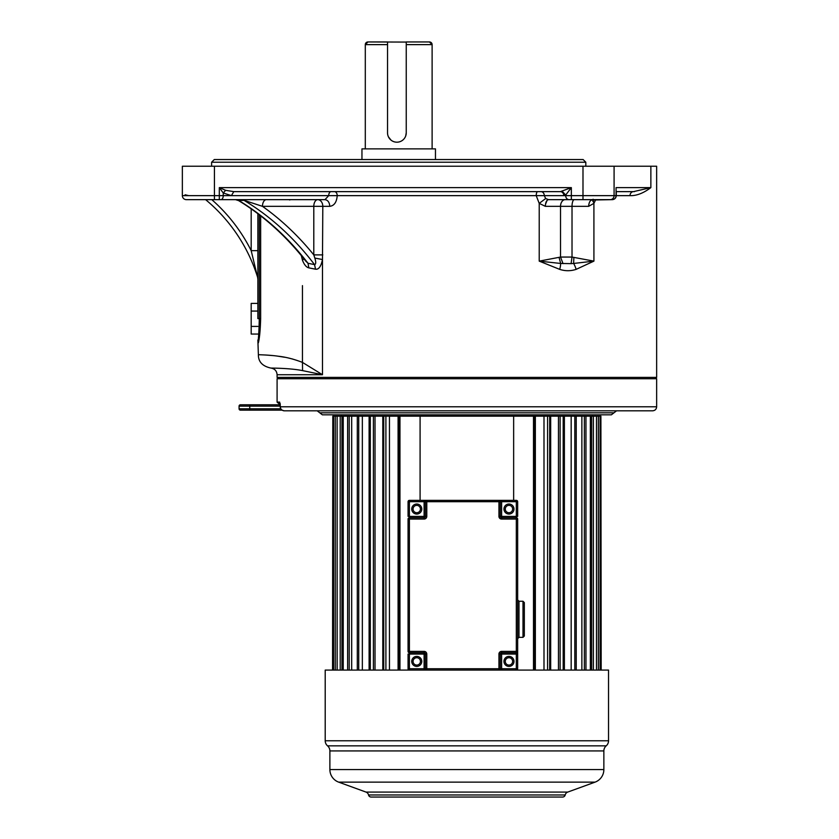 <?xml version="1.0" encoding="UTF-8"?>
<svg xmlns="http://www.w3.org/2000/svg" width="839" height="839" viewBox="0 0 839 839"><rect width="100%" height="100%" fill="white"/><g stroke="black" fill="none" stroke-linecap="round" stroke-linejoin="round"><path stroke-width="1.26" d="M595.732 199.651L593.907 203.363L593.918 261.128L572.02 257.059L560.525 257.059L539.215 261.128L559.697 269.371C565.192 271.154 570.667 271.154 576.12 269.371L593.918 261.128L573.614 263.456A13.361 7.299 67.8 0 1 576.12 269.371M562.298 191.334L565.685 195.047L571.349 187.621L560.389 191.638L233.787 191.638L231.417 195.644L223.247 192.98L219.315 187.621L225.618 190.306L233.787 191.638L225.618 190.306L223.247 192.98L223.247 195.644L328.72 195.644L324.955 199.651L292.517 199.651L317.74 199.651A6.681 5.076 -90 0 1 322.805 206.331L322.48 259.524C321.054 266.477 318.726 269.697 315.527 269.193L308.836 267.872C306.371 267.305 304.242 264.767 302.459 260.247L301.327 255.612M314.835 258.076C316.083 262.125 315.988 264.295 314.552 264.621L307.997 263.268L305.774 261.149C286.183 236.158 263.792 215.98 238.622 200.626L244.013 200.322L262.46 206.331A304.274 245.754 -90 0 1 313.796 254.888L314.835 258.076L322.48 259.524L322.48 374.729L302.575 370.618C291.248 368.342 275.538 368.143 270.861 368.059C274.856 368.132 291.458 368.331 302.575 370.618L302.994 370.702M302.418 370.177A13.361 8.652 115.8 0 0 302.575 370.618L302.459 362.396C293.755 359.05 285.669 356.995 278.212 356.218C269.738 354.96 259.01 354.74 258.381 354.729C258.611 354.729 269.56 354.939 278.055 356.197C285.554 356.974 293.692 359.029 302.459 362.396L322.48 374.729L277.09 374.729C276.786 370.911 274.71 368.688 270.85 368.059L271.951 368.069M272.151 368.08L273.535 368.101M275.832 368.153L281.589 368.373M539.183 203.321L536.215 195.644L337.226 195.644C336.68 202.189 334.205 205.754 329.79 206.331L313.796 206.331A6.681 3.943 90 0 1 317.74 199.651L269.162 199.651M620.472 191.638L633.476 191.638L650.865 187.621C643.408 193.211 636.455 195.886 630.026 195.644L616.277 195.644C616.036 198.077 614.704 199.409 612.271 199.651L591.264 200.049M277.09 374.729L277.09 377.403L656.643 377.403L656.643 166.237L214.427 166.237L214.427 195.644L219.315 195.644L219.315 199.651L237.71 199.651M432.116 148.87L432.116 44.624A2.674 2.674 90 0 0 429.442 41.95L406.244 41.95L429.442 41.95L432.116 44.624L406.244 44.624M406.244 42.076L367.975 41.95L387.534 41.95L387.534 132.824A9.355 9.355 0 0 0 396.889 142.19A9.355 9.355 0 0 0 406.244 132.824L406.244 41.95M365.301 148.87L365.301 44.624A2.674 2.674 -90 0 1 367.975 41.95L365.301 44.624L387.534 44.624M214.281 159.557L583.136 159.557L585.811 162.231L211.606 162.231L214.281 159.557M277.971 199.651L292.517 199.651M214.427 166.237L182.357 166.237L182.357 195.644A4.006 4.006 0 0 0 186.363 199.651L317.74 199.651M361.955 159.557L361.955 148.87L435.462 148.87L435.462 159.557M388.447 136.841L390.943 140.05M405.698 135.981L406.244 132.824M246.886 199.651L266.403 199.651A6.681 3.943 90 0 0 262.46 206.331L313.796 206.331L313.796 254.888L322.805 254.888M186.363 199.651L214.427 199.651L214.427 195.644L182.357 195.644A4.006 4.006 0 0 0 186.363 199.651M245.46 199.651L244.296 199.651M315.527 269.193L314.552 264.621A300.268 242.523 -90 0 0 244.013 200.322L241.401 199.651M324.966 199.651L324.955 199.651C327.871 200.081 329.475 202.304 329.79 206.331M570.96 199.651L548.507 199.651L545.675 198.539L544.312 195.644A4.006 3.387 -90 0 0 540.924 191.638L560.389 191.638A4.006 3.387 -90 0 1 563.787 195.644L565.685 195.047L565.696 195.644A4.006 3.387 90 0 0 569.083 199.651L612.271 199.651M582.99 166.237L582.99 195.644L616.277 195.644L616.277 190.988M630.897 192.98A4.006 3.45 90 0 1 633.476 191.638A4.006 3.45 -90 0 0 630.026 195.644M547.164 200.28L545.497 204.286M588.852 204.255L588.653 206.331L545.34 206.331L539.215 203.363L539.215 261.128L560.662 263.456A13.361 6.198 110.9 0 1 559.697 269.371M633.476 191.638L634.536 191.617M616.277 191.638L620.262 191.638M185.094 194.774L188.733 195.644L185.094 194.774M233.787 191.638L331.08 191.638A4.006 2.36 -90 0 0 328.72 195.644L337.226 195.644A4.006 2.737 -90 0 0 334.488 191.638M548.507 199.651C546.588 200.049 545.528 202.272 545.34 206.331M593.131 199.231L592.596 199.651C590.216 200.081 588.905 202.304 588.653 206.331L593.907 203.363L592.89 199.651M573.866 257.542L573.614 263.456L571.076 263.645L560.662 263.456L559.099 257.542M565.203 199.651A6.681 4.677 -90 0 0 560.525 206.331L560.525 257.059L563.032 263.645M574.306 199.651A6.681 2.286 -90 0 0 572.02 206.331L572.02 257.059L571.076 263.645M537.684 191.638A4.006 1.468 -90 0 0 536.215 195.644L582.99 195.644L582.99 199.651M211.785 199.651A167.989 167.989 0 0 1 251.186 250.651L257.867 250.651L257.867 254.123L257.867 251.994M257.867 277.468L257.867 303.403L251.186 303.403L251.186 311.07L257.867 311.07M259.356 336.974L260.646 318.6L260.646 215.833L260.646 318.6C260.048 339.638 258.297 341.358 258.402 342.752C257.804 343.455 259.828 342.354 260.646 318.6L259.282 318.6C259.041 335.883 258.034 340.739 258.129 341.316C257.814 342.763 258.863 339.218 259.282 318.6L257.867 318.6C257.867 346.413 257.867 346.413 257.867 318.6L257.867 213.704M257.867 279.135L257.867 279.135A6.681 6.681 0 0 0 257.563 277.143L257.867 279.135L257.563 277.143A163.983 163.983 0 0 0 205.607 199.651A163.983 163.983 0 0 1 257.563 277.143L251.186 250.651L251.186 208.838M257.867 278.359L257.867 278.988M257.867 253.483L257.867 250.725M257.867 340.015L258.381 354.729L259.534 354.75M265.659 355.012L272.402 355.547M277.782 356.166L284.652 357.257M289.151 358.18L292.78 359.082M236.137 199.651L238.496 200.322A300.268 242.523 90 0 1 307.997 263.268L308.836 267.872M257.867 326.402L251.186 326.402L251.186 311.07M257.867 334.058L251.186 334.058L251.186 326.402M652.637 410.816L284.316 410.816C281.852 410.544 280.53 409.201 280.331 406.8L656.643 406.8C656.413 409.243 655.07 410.575 652.637 410.816M370.303 670.088L370.303 416.154L375.023 416.154L373.397 416.154L373.397 670.088M383.748 670.088L383.748 416.154L389.453 416.154L385.898 416.154L385.898 670.088M398.798 670.088L398.798 416.154L420.087 416.154L399.962 416.154L399.962 670.088M560.116 670.088L560.116 416.154L549.713 416.154L549.713 670.088M547.584 670.088L547.584 416.154L534.642 416.154L534.642 670.088M533.489 670.088L533.489 416.154L420.087 416.154L420.087 500.359M341.242 416.154L341.242 414.823L466.872 414.823L322.365 414.823L319.774 412.819L378.662 412.819M555.072 412.819L613.959 412.819L611.379 414.823L466.872 414.823M616.55 410.816L613.959 412.819L319.774 412.819L317.184 410.816L466.872 410.816M295.464 410.816L304.819 410.816L295.464 410.816M656.643 406.8L656.643 378.735L277.09 378.735L277.09 402.122L279.67 402.122L280.331 406.8M282.082 410.145L240.405 410.145A1.332 1.332 0 0 1 239.073 408.813L239.073 406.139A1.332 1.332 0 0 1 240.405 404.797L280.257 404.797L277.09 402.122M240.405 410.145L243.079 410.145M279.67 402.122A2.674 2.632 90 0 0 280.111 403.611M596.55 670.088L596.55 416.154L591.652 416.154L591.652 670.088M590.362 670.088L590.362 416.154L591.652 416.154M584.364 670.088L584.364 416.154L574.82 416.154L574.82 670.088M563.189 670.088L563.189 416.154L558.459 416.154L558.459 670.088M513.646 500.359L513.646 416.154L534.642 416.154M535.355 670.088L535.355 416.154M543.997 670.088L543.997 416.154L549.713 416.154M550.678 670.088L550.678 416.154M564.385 670.088L564.385 416.154L563.189 416.154M571.17 670.088L571.17 416.154L564.385 416.154M571.17 416.154L574.82 416.154M576.225 670.088L576.225 416.154M581.867 670.088L581.867 416.154M585.958 670.088L585.958 416.154L584.364 416.154M590.362 416.154L585.958 416.154M593.404 670.088L593.404 416.154M596.477 670.088L596.477 416.154M598.417 670.088L598.417 416.154L596.55 416.154M600.105 670.088L600.105 416.154L598.417 416.154M600.902 670.088L600.902 416.154L600.105 416.154M601.185 670.088L600.902 416.154M332.81 670.088L332.81 416.154L332.559 670.088M333.586 670.088L333.586 416.154L332.81 416.154M335.243 670.088L335.243 416.154L333.586 416.154M337.121 670.088L337.121 416.154L335.243 416.154M337.121 416.154L337.163 670.088M340.214 670.088L340.214 416.154L337.163 416.154M341.966 670.088L341.966 416.154L340.214 416.154M341.966 416.154L343.235 416.154L343.235 670.088M347.619 670.088L347.619 416.154L343.235 416.154M349.213 670.088L349.213 416.154L347.619 416.154M349.213 416.154L351.688 416.154L351.688 670.088M357.309 670.088L357.309 416.154L351.688 416.154M358.725 670.088L358.725 416.154L357.309 416.154M358.725 416.154L362.343 416.154L362.343 670.088M369.108 670.088L369.108 416.154L362.343 416.154M370.303 416.154L369.108 416.154M375.023 670.088L375.023 416.154L382.794 416.154L382.794 670.088M383.748 416.154L382.794 416.154M398.085 670.088L398.085 416.154L389.453 416.154L389.453 670.088M398.798 416.154L398.085 416.154M325.207 670.088L409.401 670.088A1.332 1.332 0 0 1 408.069 668.746L408.069 654.053L409.401 654.053L409.401 668.746L424.104 668.746L424.104 654.053L409.401 654.053L409.401 651.379L424.104 651.379A2.674 2.674 0 0 1 426.778 654.053L426.778 668.746L498.943 668.746L498.943 654.053L500.275 654.053L500.275 668.746L516.321 668.746L516.321 654.053L501.617 654.053L501.617 670.088L498.943 670.088L608.537 670.088L608.537 740.774L325.207 740.774L325.207 670.088M498.943 654.053A2.674 2.674 0 0 1 501.617 651.379L516.321 651.379L516.321 519.068L501.617 519.068A2.674 2.674 0 0 1 498.943 516.394L500.275 516.394A1.332 1.332 0 0 0 501.617 517.726L501.617 516.394L500.275 516.394L500.275 501.691L501.617 501.691L501.617 516.394L516.321 516.394L516.321 501.691L501.617 501.691L501.617 500.359L409.401 500.359A1.332 1.332 0 0 0 408.069 501.691L408.069 516.394L424.104 516.394L424.104 501.691L409.401 501.691L409.401 517.726A1.332 1.332 0 0 0 408.069 519.068L408.069 651.379A1.332 1.332 0 0 0 409.401 652.711L424.104 652.711A1.332 1.332 0 0 1 425.436 654.053L424.104 654.053L424.104 652.711A1.332 1.332 0 0 1 425.436 654.053L425.436 668.746A1.332 1.332 0 0 0 426.778 670.088L426.778 668.746L424.104 668.746L424.104 670.088L501.617 670.088M329.884 750.926L603.86 750.926A6.681 6.681 90 0 1 606.198 745.85L327.546 745.85A6.681 6.681 -90 0 1 329.884 750.926L329.884 769.573A13.361 13.361 0 0 0 338.673 782.137L366.003 792.079L567.741 792.079L595.061 782.137A13.361 13.361 0 0 0 603.86 769.573L329.884 769.573M603.86 750.926L603.86 769.573M606.198 745.85A6.681 6.681 90 0 0 608.537 740.774M327.546 745.85A6.681 6.681 -90 0 1 325.207 740.774M565.192 794.963L368.541 794.963A2.674 2.674 90 0 0 371.142 797.05L562.591 797.05A2.674 2.674 -90 0 0 565.192 794.963A4.006 4.006 90 0 1 567.741 792.079M368.541 794.963A4.006 4.006 -90 0 0 366.003 792.079M523.001 601.259L524.333 602.591L524.333 636.004L523.001 637.346L523.001 601.259L518.995 601.259L518.995 637.346L517.653 638.678M416.752 505.372A3.671 3.671 0 0 0 413.071 509.042A3.671 3.671 0 0 0 416.752 512.713A3.671 3.671 0 0 0 420.423 509.042A3.671 3.671 0 0 0 416.752 505.372A3.671 3.671 0 0 1 420.423 509.042A3.671 3.671 0 0 1 416.752 512.713M416.752 657.724A3.671 3.671 0 0 0 413.071 661.394A3.671 3.671 0 0 0 416.752 665.075A3.671 3.671 0 0 0 420.423 661.394A3.671 3.671 0 0 0 416.752 657.724A3.671 3.671 0 0 1 420.423 661.394A3.671 3.671 0 0 1 416.752 665.075A3.671 3.671 0 0 0 420.423 661.394A3.671 3.671 0 0 0 416.752 657.724M508.969 657.724A3.671 3.671 0 0 0 505.288 661.394A3.671 3.671 0 0 0 508.969 665.075A3.671 3.671 0 0 0 512.639 661.394A3.671 3.671 0 0 0 508.969 657.724A3.671 3.671 0 0 1 512.639 661.394A3.671 3.671 0 0 1 508.969 665.075A3.671 3.671 0 0 0 512.639 661.394A3.671 3.671 0 0 0 508.969 657.724M508.969 505.372A3.671 3.671 0 0 0 505.288 509.042A3.671 3.671 0 0 0 508.969 512.713A3.671 3.671 0 0 0 512.639 509.042A3.671 3.671 0 0 0 508.969 505.372A3.671 3.671 0 0 1 512.639 509.042A3.671 3.671 0 0 1 508.969 512.713M424.104 670.088L409.401 670.088L409.401 668.746L408.069 668.746M498.943 516.394L498.943 500.359A1.332 1.332 0 0 1 500.275 501.691A1.332 1.332 0 0 0 498.943 500.359L516.321 500.359A1.332 1.332 0 0 1 517.653 501.691L517.653 516.394L516.321 516.394L516.321 517.726L501.617 517.726L501.617 519.068M409.401 517.726L409.401 519.068L408.069 519.068A1.332 1.332 0 0 1 409.401 517.726L424.104 517.726L424.104 516.394L425.436 516.394L425.436 501.691A1.332 1.332 0 0 1 426.778 500.359L424.104 500.359L424.104 501.691L426.778 501.691L426.778 516.394A2.674 2.674 0 0 1 424.104 519.068L409.401 519.068L409.401 651.379L408.069 651.379A1.332 1.332 0 0 0 409.401 652.711M516.321 670.088A1.332 1.332 0 0 0 517.653 668.746L516.321 668.746L516.321 670.088A1.332 1.332 0 0 0 517.653 668.746L517.653 651.379L516.321 651.379L516.321 654.053L517.653 654.053L517.653 519.068A1.332 1.332 0 0 0 516.321 517.726A1.332 1.332 0 0 1 517.653 519.068L516.321 519.068L516.321 517.726M516.321 652.711A1.332 1.332 0 0 0 517.653 651.379A1.332 1.332 0 0 1 516.321 652.711L501.617 652.711L501.617 654.053L500.275 654.053A1.332 1.332 0 0 1 501.617 652.711A1.332 1.332 0 0 0 500.275 654.053A1.332 1.332 0 0 1 501.617 652.711L501.617 651.379M498.943 670.088A1.332 1.332 0 0 0 500.275 668.746A1.332 1.332 0 0 1 498.943 670.088L498.943 668.746L500.275 668.746M424.104 517.726A1.332 1.332 0 0 0 425.436 516.394A1.332 1.332 0 0 1 424.104 517.726L424.104 519.068M612.187 199.651A4.006 3.891 90 0 0 616.067 195.644L616.067 187.621L650.865 187.621L650.865 166.237M571.349 199.651L571.349 187.621L219.315 187.621L219.315 195.644L223.247 195.644A4.006 2.36 90 0 1 220.888 199.651M614.085 166.237L614.085 195.644A4.006 3.891 90 0 1 610.194 199.651M302.459 362.396L302.459 285.627M592.764 200.322L592.953 201.517M545.675 198.539L539.215 203.363M303.97 258.873L302.459 260.247M259.282 318.6L259.282 214.784M249.76 404.797L249.76 406.139L280.278 406.139M280.824 408.813L249.76 408.813L249.76 406.139L239.073 406.139M249.76 410.145L249.76 408.813L239.073 408.813M595.061 782.137L338.673 782.137M416.752 514.055A5.013 5.013 0 0 1 411.739 509.042A5.013 5.013 0 0 1 416.752 504.029A5.013 5.013 0 0 1 421.765 509.042A5.013 5.013 0 0 1 416.752 514.055M416.752 666.407A5.013 5.013 0 0 1 411.739 661.394A5.013 5.013 0 0 1 416.752 656.392A5.013 5.013 0 0 1 421.765 661.394A5.013 5.013 0 0 1 416.752 666.407M508.969 666.407A5.013 5.013 0 0 1 503.956 661.394A5.013 5.013 0 0 1 508.969 656.392A5.013 5.013 0 0 1 513.982 661.394A5.013 5.013 0 0 1 508.969 666.407M508.969 514.055A5.013 5.013 0 0 1 503.956 509.042A5.013 5.013 0 0 1 508.969 504.029A5.013 5.013 0 0 1 513.982 509.042A5.013 5.013 0 0 1 508.969 514.055M500.275 501.691L426.778 501.691L426.778 500.359A1.332 1.332 0 0 0 425.436 501.691M424.104 651.379L424.104 652.711A1.332 1.332 0 0 1 425.436 654.053L426.778 654.053M425.436 668.746A1.332 1.332 0 0 0 426.778 670.088M408.069 501.691L409.401 501.691L409.401 500.359A1.332 1.332 0 0 0 408.069 501.691M425.436 516.394L426.778 516.394M517.653 501.691A1.332 1.332 0 0 0 516.321 500.359L516.321 501.691L517.653 501.691M211.606 166.237L211.606 162.231M585.811 166.237L585.811 162.231M266.204 199.651L263.719 199.651M262.009 199.651L261.369 199.651M260.027 199.651L259.408 199.651M258.129 199.651L257.552 199.651M256.472 199.651L255.874 199.651M250.557 199.651L249.508 199.651M244.086 199.651L242.901 199.651M656.643 377.403L655.311 378.735M277.09 377.403L278.422 378.735M257.867 278.223L257.867 276.104M257.867 254.5L257.867 251.857M258.381 354.729C258.307 361.787 262.46 366.224 270.85 368.059M289.843 199.955L288.836 199.651M238.622 200.626L235.518 199.651M235.612 199.651L236.388 199.651M592.491 414.823L592.491 416.154M283.97 410.795L283.204 410.659M280.205 403.664L280.278 406.8C280.153 408.939 281.495 410.281 284.316 410.816M518.995 601.259L517.653 599.927M523.001 637.346L518.995 637.346"/></g></svg>
